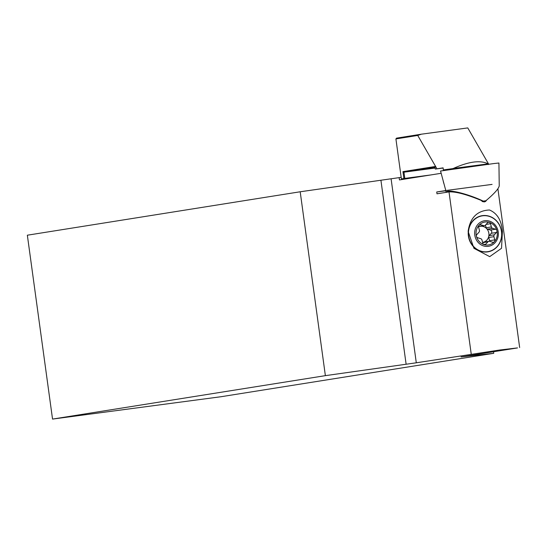 <?xml version="1.0" encoding="UTF-8"?>
<svg xmlns="http://www.w3.org/2000/svg" width="547" height="547" viewBox="0 0 547 547"><rect width="100%" height="100%" fill="white"/><g stroke="black" fill="none" stroke-linecap="round" stroke-linejoin="round"><path stroke-width="0.82" d="M493.51 351.735L493.729 353.314L220.885 396.746L52.539 419.084L325.376 375.652L300.194 191.771L399.139 177.638L399.454 179.936L441.142 173.296M52.539 419.084L27.35 235.203L300.194 191.771M401.177 177.365L399.139 177.638M493.729 353.314L461.032 356.938L517.51 347.913L499.548 350.032L416.294 362.798L325.376 375.652M446.338 192.325C446.721 188.674 467.117 193.515 483.24 201.091L485.9 200.735C494.413 193.535 498.857 188.537 499.24 185.741L498.926 163.013L494.173 163.512L440.54 171.013L445.798 190.534L436.732 191.976L436.985 193.816L449.005 191.901C455.726 191.525 466.461 194.37 481.196 200.421L482.557 201.617L484.416 201.911L485.64 201.405L486.68 200.086M468.123 231.347C470.092 217.699 477.21 210.581 489.476 209.986C497.23 213.248 501.537 220.4 502.399 231.443L501.537 248.276L489.695 256.639L473.934 248.311L468.123 231.347M443.808 183.416L443.261 181.324M445.798 190.534L492.088 184.394M436.732 191.976L445.764 190.78M452.69 168.626L453.299 168.462C468.82 161.502 480.423 159.963 488.109 163.847L487.63 164.059M453.299 168.462L488.109 163.847M443.118 167.854L443.337 169.946L443.118 167.854L435.289 169.064L443.07 168.038M395.912 138.924L396.568 138.138L421.334 134.193L417.737 135.451L395.912 138.924L401.395 178.924L403.891 178.527L402.948 171.628L434.947 166.534L435.289 169.064M488.314 164.565L488.498 163.895L467.767 127.916L421.334 134.193M435.152 168.052L403.946 172.189L404.801 178.397L430.756 174.951M435.043 167.238L403.946 172.189L402.948 171.628M444.301 170.486L443.48 169.898L452.69 168.633L450.913 169.508M488.252 163.915L488.3 164.551M401.395 178.924L402.216 179.498M404.623 179.115L404.801 178.397L403.891 178.527L404.595 179.115M501.606 231.559A18.318 16.759 -99 0 1 485.298 252.037A18.318 16.759 -99 0 1 468.307 231.203A18.318 16.759 -99 0 1 489.039 216.147A18.318 16.759 -99 0 1 501.606 231.559M481.08 226.219A8.123 7.432 -99 0 1 483.288 226.513A8.123 7.432 -99 0 1 488.936 234.93A8.123 7.432 -99 0 1 482.591 242.362M478.522 226.8A8.123 7.432 -99 0 1 479.377 226.485M489.661 241.35L492.615 242.239A1.949 1.785 81 0 0 494.762 239.88L493.92 236.666A1.949 1.785 -99 0 1 494.351 234.793L496.464 232.475A1.949 1.785 81 0 0 495.609 229.214L492.656 228.325A1.949 1.785 -99 0 1 491.363 226.937L490.522 223.723A1.949 1.785 81 0 0 487.521 222.827L485.408 225.145A1.949 1.785 -99 0 1 483.685 225.631L480.731 224.749A1.949 1.785 81 0 0 478.584 227.108L479.425 230.314A1.949 1.785 -99 0 1 478.994 232.188L476.881 234.513A1.949 1.785 81 0 0 477.736 237.774L480.697 238.663A1.949 1.785 -99 0 1 481.982 240.051L482.823 243.258A1.949 1.785 81 0 0 485.825 244.16L487.945 241.842A1.949 1.785 -99 0 1 489.661 241.35A1.949 1.785 -99 0 0 489.586 240.707L488.744 237.494A1.949 1.785 81 0 1 489.175 235.62L491.288 233.295A1.949 1.785 -99 0 0 490.433 230.034L487.473 229.145A1.949 1.785 81 0 1 486.187 227.764L485.476 225.063M488.922 241.302L483.746 242.13A1.949 1.785 81 0 0 482.762 242.663L482.686 242.745M483.685 225.631L478.516 226.458A1.949 1.785 81 0 0 479.247 226.506L484.423 225.685M485.9 200.735L482.092 201.344M483.24 201.091L482.016 201.289M449.005 191.901L471.22 354.053M391.105 178.917L416.294 362.798M380.938 180.401L406.127 364.281M417.737 135.451L436.95 168.797M487.945 241.842L482.762 242.663M485.825 244.16L483.746 244.495M480.731 224.749L479.309 224.974M490.522 223.723L486.051 224.441M491.363 226.937L486.187 227.764M492.656 228.325L487.473 229.145M495.609 229.214L490.433 230.034M496.464 232.475L491.288 233.295M494.351 234.793L489.175 235.62M493.92 236.666L488.744 237.494M494.762 239.88L489.586 240.707M489.237 222.335A11.603 10.612 81 0 0 479.015 225.234A11.603 10.612 81 0 0 476.451 236.386A11.603 10.612 81 0 0 484.109 244.646A11.603 10.612 81 0 0 494.338 241.753A11.603 10.612 81 0 0 496.895 230.602A11.603 10.612 81 0 0 489.237 222.335M489.36 221.084A12.93 11.829 81 0 0 475.111 236.748A12.93 11.829 81 0 0 495.049 242.731A12.93 11.829 81 0 0 489.36 221.084M489.059 216.332A18.119 16.574 81 0 0 469.094 238.273A18.119 16.574 81 0 0 497.025 246.649A18.119 16.574 81 0 0 489.059 216.332M519.65 347.523L497.9 188.756M443.945 170.411L443.337 169.953M446.174 192.353L445.709 190.568"/></g></svg>
